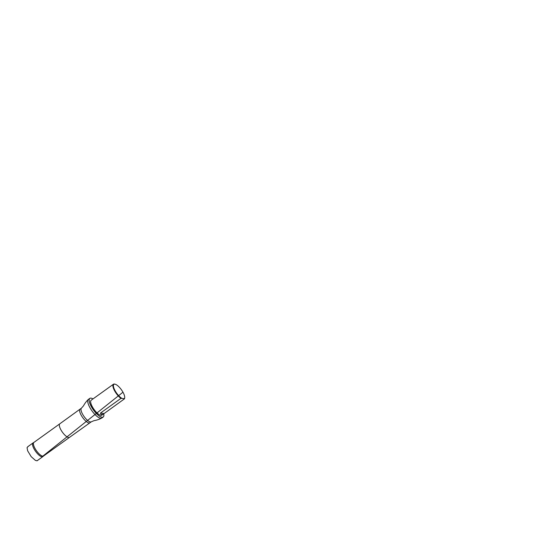 <?xml version="1.0" encoding="UTF-8"?>
<svg xmlns="http://www.w3.org/2000/svg" width="541" height="541" viewBox="0 0 541 541"><rect width="100%" height="100%" fill="white"/><g stroke="black" fill="none" stroke-linecap="round" stroke-linejoin="round"><path stroke-width="0.81" d="M33.927 442.396L33.069 442.917A8.419 2.8 54.3 0 0 33.001 442.957A8.419 2.8 54.3 0 0 35.645 451.431A8.419 2.8 54.3 0 0 42.827 456.638A8.419 2.8 54.3 0 0 42.888 456.59L43.652 455.935M121.671 398.21A8.818 2.928 -125.7 0 1 114.469 389.5A8.818 2.928 -125.7 0 1 115.077 384.198A8.818 2.928 -125.7 0 1 121.434 389.791A8.818 2.928 -125.7 0 1 124.707 397.601A8.818 2.928 -125.7 0 1 124.261 398.616L120.968 398.352A9.183 3.05 -125.7 0 1 114.753 391.075A9.183 3.05 -125.7 0 1 113.414 384.245A9.183 3.05 -125.7 0 1 114.631 384.096A9.183 3.05 -125.7 0 1 114.861 384.157M124.68 397.818A9.183 3.05 -125.7 0 1 124.66 398.061A9.183 3.05 -125.7 0 1 124.403 398.886L103.054 414.305L101.519 414.528L100.68 414.048L100.558 413.013L120.968 398.352M103.054 414.305L101.891 415.143A9.183 3.05 -125.7 0 1 92.511 407.055A9.183 3.05 -125.7 0 1 91.172 400.225L113.414 384.245M33.961 442.382A8.331 2.766 54.3 0 0 33.9 442.423A8.331 2.766 54.3 0 0 36.511 450.809A8.331 2.766 54.3 0 0 43.625 455.962A8.331 2.766 54.3 0 0 43.686 455.914M89.799 398.372L88.406 399.38A11.483 3.814 54.3 0 0 88.257 399.501A11.483 3.814 54.3 0 0 92.011 410.93A11.483 3.814 54.3 0 0 101.647 418.132A11.483 3.814 54.3 0 0 101.809 418.037L103.203 417.03A11.483 3.814 -125.7 0 1 93.404 409.929A11.483 3.814 -125.7 0 1 89.799 398.372A11.483 3.814 -125.7 0 1 91.321 398.19A11.483 3.814 -125.7 0 1 91.348 398.196A11.449 3.801 -125.7 0 1 93.011 398.9M103.723 413.757A11.449 3.801 -125.7 0 1 103.872 415.603A11.449 3.801 -125.7 0 1 93.444 409.902A11.449 3.801 -125.7 0 1 91.368 398.196L91.321 398.19M103.872 415.623A11.483 3.814 -125.7 0 1 103.865 415.65A11.483 3.814 -125.7 0 1 103.203 417.03M33.9 442.423L59.801 423.813A8.331 2.766 54.3 0 0 59.794 423.813A8.331 2.766 54.3 0 0 62.418 432.198A8.331 2.766 54.3 0 0 69.525 437.351L43.625 455.962M59.794 423.813L80.075 409.138A8.419 2.8 54.3 0 0 82.719 417.605A8.419 2.8 54.3 0 0 89.901 422.819A8.419 2.8 54.3 0 0 89.901 422.812L69.525 437.351M80.075 409.138L81.481 408.124A8.419 2.8 54.3 0 0 84.126 416.597A8.419 2.8 54.3 0 0 91.307 421.804L89.901 422.812M100.558 413.013L103.987 413.547M42.834 456.144L122.969 392.198M38.161 459.992L37.065 460.81L35.375 460.371L31.189 456.651L27.645 450.802L27.05 447.644L28.328 446.311M33.001 442.957L27.706 446.765M42.827 456.638L37.532 460.438M115.077 384.198L114.631 384.096M124.707 397.601L124.66 398.061M81.481 408.124L83.456 405.885C84.721 403.518 86.323 401.388 88.257 399.501M91.307 421.804L94.06 420.648C96.711 420.208 99.24 419.37 101.647 418.132"/></g></svg>
